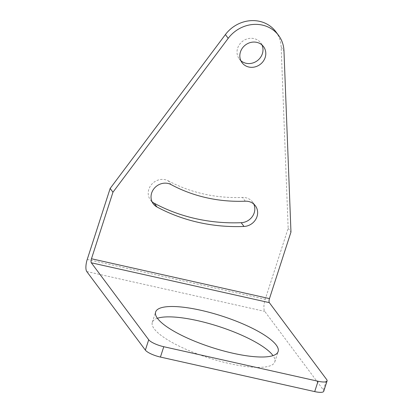 <?xml version="1.0" encoding="UTF-8"?>
<svg xmlns="http://www.w3.org/2000/svg" width="413" height="413" viewBox="0 0 413 413"><rect width="100%" height="100%" fill="white"/><g stroke="black" fill="none" stroke-linecap="round" stroke-linejoin="round"><path stroke-width="0.31" stroke-dasharray="2.06 1.55" d="M275.812 31.698A32.183 29.261 143.3 0 1 281.16 47.051L288.16 228.296L265.234 299.28A9.654 3.165 -77.4 0 0 264.769 311.387L323.364 389.965L326.709 379.604M261.961 44.95A13.407 12.194 143.3 0 0 260.763 42.921A13.407 12.194 143.3 0 0 248.177 38.636A13.407 12.194 143.3 0 0 237.651 48.166A13.407 12.194 143.3 0 0 239.261 58.951A13.407 12.194 143.3 0 0 240.867 60.68M171.065 184.585L168.261 180.827A13.407 12.194 143.3 0 0 151.932 184.043A13.407 12.194 143.3 0 0 150.466 200.042A13.407 12.194 143.3 0 0 152.067 201.771M168.261 180.827A155.546 141.427 143.3 0 0 242.488 197.44A13.407 12.194 143.3 0 1 252.591 202.055L255.394 205.813M253.788 204.084A13.407 12.194 143.3 0 0 252.591 202.055M288.16 228.296L290.964 232.054M323.746 391.266A12.875 3.299 17.9 0 0 323.364 389.965M157.394 318.263A64.366 16.494 17.9 0 0 152.294 322.336A64.366 16.494 17.9 0 0 154.204 328.836A64.366 16.494 17.9 0 0 219.096 360.988A64.366 16.494 17.9 0 0 274.79 361.902A64.366 16.494 17.9 0 0 273.029 355.614M87.231 259.436L265.234 299.28M86.766 271.542L264.769 311.387M281.16 47.051L283.963 50.809M245.291 201.198L242.488 197.44M152.294 322.336L155.639 311.975M274.79 361.902L278.135 351.54M260.763 42.921L263.566 46.679M239.261 58.951L242.064 62.709M150.466 200.042L153.269 203.8"/><path stroke-width="0.62" d="M87.231 259.436L110.157 188.452L112.961 192.21L91.469 258.755A3.216 1.053 -77.4 0 0 91.314 262.792L148.706 339.76L145.361 350.121L86.766 271.542A9.654 3.165 -77.4 0 1 87.231 259.436M91.469 258.755L269.472 298.604L290.964 232.054L283.963 50.809A32.183 29.261 143.3 0 0 278.615 35.456L275.812 31.698A32.183 29.261 143.3 0 0 225.405 34.568L110.157 188.452M240.867 60.68A13.407 12.194 143.3 0 0 262.374 53.7A13.407 12.194 143.3 0 0 261.961 44.95M152.067 201.771A13.407 12.194 143.3 0 0 154.168 203.222A182.365 165.814 143.3 0 0 241.192 222.7A13.407 12.194 143.3 0 0 253.788 204.084M278.615 35.456A32.183 29.261 143.3 0 0 228.208 38.332L112.961 192.21M265.177 57.459A13.407 12.194 143.3 0 0 263.566 46.679A13.407 12.194 143.3 0 0 250.975 42.394A13.407 12.194 143.3 0 0 240.454 51.93A13.407 12.194 143.3 0 0 242.064 62.709A13.407 12.194 143.3 0 0 254.656 66.994A13.407 12.194 143.3 0 0 265.177 57.459M171.065 184.585A13.407 12.194 143.3 0 0 154.736 187.801A13.407 12.194 143.3 0 0 153.269 203.8A13.407 12.194 143.3 0 0 156.971 206.98A182.365 165.814 143.3 0 0 243.995 226.458A13.407 12.194 143.3 0 0 255.962 218.998A13.407 12.194 143.3 0 0 255.394 205.813A13.407 12.194 143.3 0 0 245.291 201.198A155.546 141.427 143.3 0 1 171.065 184.585M269.472 298.604A3.216 1.053 -77.4 0 0 269.317 302.636L326.709 379.604A12.875 3.299 17.9 0 1 327.091 380.905A12.875 3.299 17.9 0 1 318.046 381.245L163.775 346.714A12.875 3.299 -162.1 0 1 148.706 339.76M163.775 346.714L160.43 357.069A12.875 3.299 -162.1 0 1 145.361 350.121M160.43 357.069L314.701 391.601A12.875 3.299 17.9 0 0 323.746 391.266L327.091 380.905M273.029 355.614A64.366 16.494 17.9 0 0 272.874 355.402A64.366 16.494 17.9 0 0 218.307 326.322A64.366 16.494 17.9 0 0 157.394 318.263M276.22 345.041A64.366 16.494 17.9 0 0 211.332 312.889A64.366 16.494 17.9 0 0 155.639 311.975A64.366 16.494 17.9 0 0 157.554 318.475A64.366 16.494 17.9 0 0 222.442 350.627A64.366 16.494 17.9 0 0 278.135 351.54A64.366 16.494 17.9 0 0 276.22 345.041M91.314 262.792L269.317 302.636M314.701 391.601L318.046 381.245M225.405 34.568L228.208 38.332M156.971 206.98L154.168 203.222M243.995 226.458L241.192 222.7"/></g></svg>
